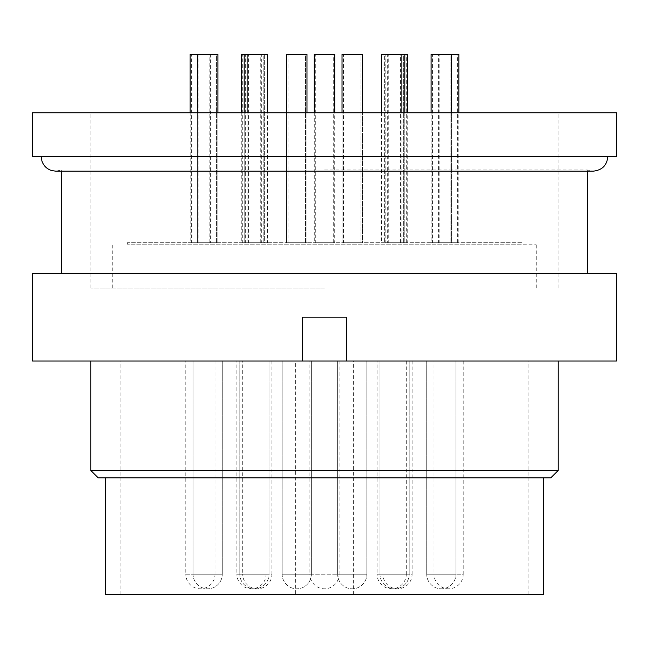 <?xml version="1.0" encoding="UTF-8"?>
<svg xmlns="http://www.w3.org/2000/svg" width="649" height="649" viewBox="0 0 649 649"><rect width="100%" height="100%" fill="white"/><g stroke="black" fill="none" stroke-linecap="round" stroke-linejoin="round"><path stroke-width="0.49" stroke-dasharray="3.25 2.43" d="M324.5 287.994L90.86 287.994L324.5 287.994M324.5 244.186L536.236 244.186L324.5 244.186M616.55 112.764L32.45 112.764M616.55 156.571L32.45 156.571M324.5 169.957L587.345 169.957L324.5 169.957M558.14 470.525L90.86 470.525M324.5 361.006L558.14 361.006L90.86 361.006L528.935 361.006L353.632 361.006L353.632 594.646L295.368 594.646L295.368 361.006L120.065 361.006L324.5 361.006M550.839 477.826L98.161 477.826M543.538 594.646L353.632 594.646M616.55 273.391L32.45 273.391M222.282 361.006L222.282 574.203L193.078 574.203L193.078 361.006L222.282 361.006L222.282 574.203L193.078 574.203L193.078 361.006L222.282 361.006M266.09 361.006L266.09 574.203L236.885 574.203L236.885 361.006L266.09 361.006L236.885 361.006M271.931 361.006L271.931 574.203L242.726 574.203L242.726 361.006L271.931 361.006L242.726 361.006M455.923 361.006L455.923 574.203L426.718 574.203L426.718 361.006L455.923 361.006L455.923 574.203L426.718 574.203L426.718 361.006L455.923 361.006M463.224 361.006L463.224 574.203L434.019 574.203L434.019 361.006L463.224 361.006L434.019 361.006M409.195 361.006L409.195 574.203L379.99 574.203L379.99 361.006L409.195 361.006L409.195 574.203L379.99 574.203L379.99 361.006L409.195 361.006M311.358 361.006L311.358 574.203L282.153 574.203L282.153 361.006L311.358 361.006L311.358 574.203L282.153 574.203L282.153 361.006L311.358 361.006M214.981 361.006L214.981 574.203L185.776 574.203L185.776 361.006L214.981 361.006L185.776 361.006M366.847 361.006L366.847 574.203L337.642 574.203L337.642 361.006L366.847 361.006L366.847 574.203L337.642 574.203L337.642 361.006L366.847 361.006M269.011 361.006L269.011 574.203L239.806 574.203L239.806 361.006L269.011 361.006L269.011 574.203L239.806 574.203L239.806 361.006L269.011 361.006M339.103 361.006L339.103 574.203L309.898 574.203L309.898 361.006L339.103 361.006L309.898 361.006M406.274 361.006L406.274 574.203L377.069 574.203L377.069 361.006L406.274 361.006L377.069 361.006M412.115 361.006L412.115 574.203L382.91 574.203L382.91 361.006L412.115 361.006L382.91 361.006M295.368 594.646L105.463 594.646M451.542 54.354L431.098 54.354L451.542 54.354L431.098 54.354L431.098 242.726L451.542 242.726L431.098 242.726L451.542 242.726L451.542 54.354L438.399 54.354L438.399 242.726L458.843 242.726L458.843 112.764M432.559 242.726L450.082 242.726L432.559 242.726L432.559 54.354L450.082 54.354L450.082 242.726L432.559 242.726L450.082 242.726L450.082 54.354L432.559 54.354L450.082 54.354L432.559 54.354L432.559 242.726M407.734 242.726L387.291 242.726L407.734 242.726L407.734 112.764M381.45 54.354L401.893 54.354L384.37 54.354L384.37 242.726L404.814 242.726L384.37 242.726L404.814 242.726L404.814 54.354L384.37 54.354L404.814 54.354L387.291 54.354L387.291 242.726M387.291 54.354L407.734 54.354M388.751 242.726L406.274 242.726L388.751 242.726L388.751 54.354L406.274 54.354L406.274 242.726M401.893 242.726L381.45 242.726L401.893 242.726L401.893 112.764M381.45 112.764L381.45 242.726M382.91 242.726L400.433 242.726L382.91 242.726L382.91 54.354L400.433 54.354L400.433 242.726M334.722 242.726L314.278 242.726L334.722 242.726L334.722 112.764M314.278 112.764L314.278 242.726M314.278 54.354L334.722 54.354M315.738 242.726L333.262 242.726L315.738 242.726L315.738 54.354L333.262 54.354L333.262 242.726M197.458 112.764L197.458 242.726L217.902 242.726L197.458 242.726L217.902 242.726L217.902 112.764M197.458 54.354L217.902 54.354L197.458 54.354L197.458 242.726L217.902 242.726L217.902 54.354L197.458 54.354L210.601 54.354L210.601 242.726L190.157 242.726L210.601 242.726M198.918 242.726L216.442 242.726L198.918 242.726L198.918 54.354L216.442 54.354L216.442 242.726L198.918 242.726L216.442 242.726L216.442 54.354L198.918 54.354L216.442 54.354L198.918 54.354L198.918 242.726M404.814 54.354L384.37 54.354L384.37 242.726L404.814 242.726L404.814 112.764M385.831 242.726L403.353 242.726L385.831 242.726L385.831 54.354L403.353 54.354L403.353 242.726L385.831 242.726L403.353 242.726L403.353 54.354L385.831 54.354L403.353 54.354L385.831 54.354L385.831 242.726M342.023 112.764L342.023 242.726L362.466 242.726L362.466 54.354L342.023 54.354L342.023 242.726L362.466 242.726L342.023 242.726L362.466 242.726L362.466 112.764M342.023 54.354L362.466 54.354L342.023 54.354M343.483 242.726L361.006 242.726L343.483 242.726L343.483 54.354L361.006 54.354L361.006 242.726L343.483 242.726L361.006 242.726L361.006 54.354L343.483 54.354L361.006 54.354L343.483 54.354L343.483 242.726M261.709 242.726L241.266 242.726L261.709 242.726L261.709 54.354L244.186 54.354L244.186 242.726L264.63 242.726L244.186 242.726L264.63 242.726L264.63 54.354L247.107 54.354L267.55 54.354M244.186 54.354L264.63 54.354L244.186 54.354L264.63 54.354L264.63 242.726L244.186 242.726L244.186 112.764M245.647 242.726L263.169 242.726L245.647 242.726L245.647 54.354L263.169 54.354L263.169 242.726L245.647 242.726L263.169 242.726L263.169 54.354L245.647 54.354L263.169 54.354L245.647 54.354L245.647 242.726M286.534 112.764L286.534 242.726L306.977 242.726L286.534 242.726L306.977 242.726L306.977 112.764M286.534 54.354L306.977 54.354L286.534 54.354L286.534 242.726L306.977 242.726L306.977 54.354L286.534 54.354M287.994 242.726L305.517 242.726L287.994 242.726L287.994 54.354L305.517 54.354L305.517 242.726L287.994 242.726L305.517 242.726L305.517 54.354L287.994 54.354L305.517 54.354L287.994 54.354L287.994 242.726M190.157 112.764L190.157 242.726M190.157 54.354L210.601 54.354M191.617 242.726L209.14 242.726L191.617 242.726L191.617 54.354L209.14 54.354L209.14 242.726M458.843 242.726L438.399 242.726M438.399 54.354L458.843 54.354M439.86 242.726L457.383 242.726L439.86 242.726L439.86 54.354L457.383 54.354L457.383 242.726M431.098 112.764L431.098 242.726L451.542 242.726L451.542 112.764M267.55 242.726L247.107 242.726L267.55 242.726L267.55 112.764M247.107 112.764L247.107 242.726M248.567 242.726L266.09 242.726L248.567 242.726L248.567 54.354L266.09 54.354L266.09 242.726M241.266 112.764L241.266 242.726M241.266 54.354L261.709 54.354M242.726 242.726L260.249 242.726L242.726 242.726L242.726 54.354L260.249 54.354L260.249 242.726M616.55 361.006L346.404 361.006L346.404 317.199L302.596 317.199L302.596 361.006L346.404 361.006L346.404 317.199L302.596 317.199L346.404 317.199L346.404 361.006M127.366 244.186L127.366 242.726L521.634 242.726L521.634 244.186L127.366 244.186L521.634 244.186M521.634 242.726L127.366 242.726M302.596 361.006L302.596 317.199L302.596 361.006L32.45 361.006M260.249 54.354L242.726 54.354M266.09 54.354L248.567 54.354M457.383 54.354L439.86 54.354M209.14 54.354L191.617 54.354M333.262 54.354L315.738 54.354M400.433 54.354L382.91 54.354M406.274 54.354L388.751 54.354M295.368 361.006L353.632 361.006M324.5 273.391L61.655 273.391L324.5 273.391M324.5 112.764L558.14 112.764L324.5 112.764M426.718 574.203L455.923 574.203L426.718 574.203A14.603 14.603 0 0 0 441.32 588.805A14.603 14.603 0 0 0 455.923 574.203A14.603 14.603 0 0 1 441.32 588.805A14.603 14.603 0 0 1 426.718 574.203M382.91 574.203L412.115 574.203A14.603 14.603 0 0 1 397.512 588.805A14.603 14.603 0 0 1 382.91 574.203M377.069 574.203L406.274 574.203A14.603 14.603 0 0 1 391.672 588.805A14.603 14.603 0 0 1 377.069 574.203M309.898 574.203L339.103 574.203A14.603 14.603 0 0 1 324.5 588.805A14.603 14.603 0 0 1 309.898 574.203M193.078 574.203L222.282 574.203L193.078 574.203A14.603 14.603 0 0 0 207.68 588.805A14.603 14.603 0 0 0 222.282 574.203A14.603 14.603 0 0 1 207.68 588.805A14.603 14.603 0 0 1 193.078 574.203M379.99 574.203L409.195 574.203L379.99 574.203A14.603 14.603 0 0 0 394.592 588.805A14.603 14.603 0 0 0 409.195 574.203A14.603 14.603 0 0 1 394.592 588.805A14.603 14.603 0 0 1 379.99 574.203M337.642 574.203L366.847 574.203L337.642 574.203A14.603 14.603 0 0 0 352.245 588.805A14.603 14.603 0 0 0 366.847 574.203A14.603 14.603 0 0 1 352.245 588.805A14.603 14.603 0 0 1 337.642 574.203M239.806 574.203L269.011 574.203L239.806 574.203A14.603 14.603 0 0 0 254.408 588.805A14.603 14.603 0 0 0 269.011 574.203A14.603 14.603 0 0 1 254.408 588.805A14.603 14.603 0 0 1 239.806 574.203M282.153 574.203L311.358 574.203L282.153 574.203A14.603 14.603 0 0 0 296.755 588.805A14.603 14.603 0 0 0 311.358 574.203A14.603 14.603 0 0 1 296.755 588.805A14.603 14.603 0 0 1 282.153 574.203M185.776 574.203L214.981 574.203A14.603 14.603 0 0 1 200.379 588.805A14.603 14.603 0 0 1 185.776 574.203M434.019 574.203L463.224 574.203A14.603 14.603 0 0 1 448.621 588.805A14.603 14.603 0 0 1 434.019 574.203M242.726 574.203L271.931 574.203A14.603 14.603 0 0 1 257.329 588.805A14.603 14.603 0 0 1 242.726 574.203M236.885 574.203L266.09 574.203A14.603 14.603 0 0 1 251.488 588.805A14.603 14.603 0 0 1 236.885 574.203M536.236 287.994L536.236 244.186M90.86 287.994L90.86 112.764M587.345 171.174L587.345 169.957L593.186 171.174L55.814 171.174L61.655 169.957L61.655 171.174M120.065 594.646L120.065 361.006M528.935 594.646L528.935 361.006M558.14 287.994L558.14 112.764M112.764 287.994L112.764 244.186"/><path stroke-width="0.97" d="M324.5 156.571L616.55 156.571L616.55 112.764L32.45 112.764L32.45 156.571L324.5 156.571M558.14 470.525L550.839 477.826L98.161 477.826L90.86 470.525L558.14 470.525L558.14 361.006M105.463 477.826L105.463 594.646L543.538 594.646L543.538 477.826M407.734 112.764L407.734 54.354L381.45 54.354L381.45 112.764M401.893 112.764L401.893 54.354M334.722 112.764L334.722 54.354L314.278 54.354L314.278 112.764M217.902 112.764L217.902 54.354L197.458 54.354L197.458 112.764M404.814 112.764L404.814 54.354M267.55 112.764L267.55 54.354L244.186 54.354L244.186 112.764M306.977 112.764L306.977 54.354L286.534 54.354L286.534 112.764M362.466 112.764L362.466 54.354L342.023 54.354L342.023 112.764M197.458 54.354L190.157 54.354L190.157 112.764M458.843 112.764L458.843 54.354L431.098 54.354L431.098 112.764M451.542 112.764L451.542 54.354M247.107 54.354L247.107 112.764M244.186 54.354L241.266 54.354L241.266 112.764M324.5 317.199L346.404 317.199L346.404 361.006L616.55 361.006L616.55 273.391L32.45 273.391L32.45 361.006L302.596 361.006L302.596 317.199L324.5 317.199M346.404 361.006L302.596 361.006M41.212 156.571L41.942 161.122C43.629 165.844 46.85 168.983 51.604 170.557L55.814 171.174L593.186 171.174C602.183 170.184 607.05 165.317 607.789 156.571M587.345 273.391L587.345 171.174M61.655 273.391L61.655 171.174M90.86 470.525L90.86 361.006"/></g></svg>
